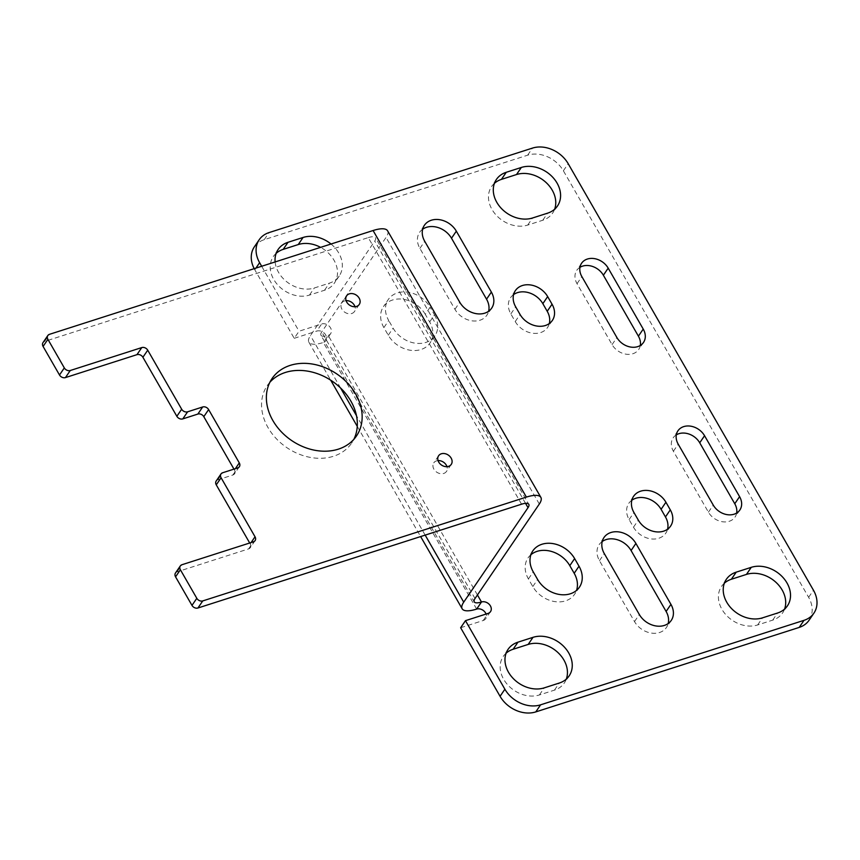 <?xml version="1.0" encoding="UTF-8"?>
<svg xmlns="http://www.w3.org/2000/svg" width="860" height="860" viewBox="0 0 860 860"><rect width="100%" height="100%" fill="white"/><g stroke="black" fill="none" stroke-linecap="round" stroke-linejoin="round"><path stroke-width="0.64" stroke-dasharray="4.3 3.22" d="M422.636 229.244A19.49 15.362 34.2 0 0 419.583 232.35A19.49 15.362 34.2 0 0 419.895 248.389L454.94 309.32A19.49 15.362 34.2 0 0 471.054 320.683A19.49 15.362 34.2 0 0 486.857 315.212A19.49 15.362 34.2 0 0 488.63 311.234M494.425 183.32A27.842 21.941 34.2 0 0 491.565 186.555A27.842 21.941 34.2 0 0 496.446 215.419A27.842 21.941 34.2 0 0 527.728 225.073L542.778 220.246A27.842 21.941 34.2 0 0 552.658 213.065A27.842 21.941 34.2 0 0 554.635 209.216M425.281 314.319A25.531 20.113 34.2 0 0 404.168 299.441A25.531 20.113 34.2 0 0 383.474 306.601A25.531 20.113 34.2 0 0 383.882 327.596L388.258 335.217A25.531 20.113 34.2 0 0 409.371 350.095A25.531 20.113 34.2 0 0 430.065 342.936A25.531 20.113 34.2 0 0 429.656 321.941L425.281 314.319L430.097 307.235A25.531 20.113 -145.8 0 0 408.984 292.346A25.531 20.113 -145.8 0 0 388.301 299.506L383.474 306.601M383.882 327.596L388.709 320.511A25.531 20.113 -145.8 0 1 388.301 299.506M460.648 627.746L483.223 620.501A6.966 5.482 34.2 0 0 485.696 618.705A6.966 5.482 34.2 0 0 486.083 614.051M255.097 540.607L250.281 547.691A4.644 3.655 34.2 0 1 248.637 548.884L177.138 571.814A4.644 3.655 34.2 0 0 175.483 573.018M250.281 547.691A4.644 3.655 34.2 0 0 250.206 543.875L249.701 543.004M239.359 466.711L234.533 473.796A4.644 3.655 34.2 0 1 232.888 475L217.838 479.826A4.644 3.655 34.2 0 0 216.193 481.019M234.533 473.796A4.644 3.655 34.2 0 0 234.457 469.979L233.963 469.108M521.558 504.196L368.273 237.607L44.645 341.42A4.644 3.655 34.2 0 0 43 342.613M387.591 230.813A27.842 8.987 -29.9 0 1 386.022 237.457L321.726 331.949A13.921 4.493 -29.9 0 0 320.941 335.271L474.236 601.85M254.195 268.664A27.842 21.941 34.2 0 0 254.797 269.771L294.217 338.313L299.043 331.229L321.618 323.983A6.966 5.482 -145.8 0 1 329.444 326.402A6.966 5.482 -145.8 0 1 330.659 333.615A6.966 5.482 -145.8 0 1 328.187 335.411A13.921 4.493 -29.9 0 1 320.941 335.271M476.655 609.084L323.36 342.495A27.842 8.987 -29.9 0 1 308.869 342.205A27.842 8.987 -29.9 0 1 310.428 335.572L374.734 241.079A13.921 4.493 -29.9 0 0 375.519 237.758L528.814 504.336M368.273 237.607A13.921 4.493 -29.9 0 1 375.519 237.758M477.44 594.97L328.187 335.411L323.36 342.495A6.966 5.482 34.2 0 0 325.833 340.7A6.966 5.482 34.2 0 0 324.618 333.487A6.966 5.482 34.2 0 0 316.792 331.079L321.618 323.983M294.217 338.313L316.792 331.079M261.676 266.256L299.043 331.229M809.077 620.232A27.842 21.941 34.2 0 0 808.636 597.324L563.375 170.785A27.842 21.941 34.2 0 0 527.653 155.176L264.235 239.671A27.842 21.941 34.2 0 0 254.356 246.852M269.889 382.248A51.052 40.227 34.2 0 0 267.234 385.635A51.052 40.227 34.2 0 0 276.178 438.535A51.052 40.227 34.2 0 0 333.529 456.252A51.052 40.227 34.2 0 0 351.654 443.083A51.052 40.227 34.2 0 0 353.825 439.374M346.085 300.645A7.654 6.031 34.2 0 0 341.796 302.913A7.654 6.031 34.2 0 0 343.14 310.847A7.654 6.031 34.2 0 0 351.74 313.502A7.654 6.031 34.2 0 0 354.46 311.535A7.654 6.031 34.2 0 0 354.997 306.708M438.052 460.594A7.654 6.031 34.2 0 0 433.773 462.863A7.654 6.031 34.2 0 0 435.106 470.796A7.654 6.031 34.2 0 0 443.717 473.452A7.654 6.031 34.2 0 0 446.437 471.484A7.654 6.031 34.2 0 0 446.974 466.658M530.899 554.732A25.531 20.113 34.2 0 0 528.008 557.946A25.531 20.113 34.2 0 0 528.416 578.952L532.791 586.563A25.531 20.113 34.2 0 0 553.904 601.452A25.531 20.113 34.2 0 0 574.598 594.282A25.531 20.113 34.2 0 0 576.522 590.412M602.204 541.52A19.49 15.362 34.2 0 0 599.162 544.627A19.49 15.362 34.2 0 0 599.463 560.666L634.508 621.597A19.49 15.362 34.2 0 0 650.633 632.96A19.49 15.362 34.2 0 0 666.425 627.499A19.49 15.362 34.2 0 0 668.198 623.521M506.099 653.192A27.842 21.941 34.2 0 0 503.25 656.438A27.842 21.941 34.2 0 0 508.12 685.291A27.842 21.941 34.2 0 0 539.403 694.955L554.463 690.129A27.842 21.941 34.2 0 0 564.343 682.947A27.842 21.941 34.2 0 0 566.31 679.099M724.356 583.188A27.842 21.941 34.2 0 0 721.508 586.434A27.842 21.941 34.2 0 0 726.378 615.287A27.842 21.941 34.2 0 0 757.66 624.951L772.721 620.114A27.842 21.941 34.2 0 0 782.6 612.933A27.842 21.941 34.2 0 0 784.567 609.095M276.167 253.324A27.842 21.941 34.2 0 0 273.308 256.57A27.842 21.941 34.2 0 0 278.188 285.423A27.842 21.941 34.2 0 0 309.471 295.077L324.521 290.25A27.842 21.941 34.2 0 0 334.4 283.069A27.842 21.941 34.2 0 0 320.597 247.357M579.962 267.309A16.243 12.803 34.2 0 0 576.77 270.32A16.243 12.803 34.2 0 0 577.028 283.682L612.073 344.623A16.243 12.803 34.2 0 0 625.51 354.094A16.243 12.803 34.2 0 0 638.668 349.536A16.243 12.803 34.2 0 0 640.302 345.462M513.581 294.593A19.726 15.545 34.2 0 0 510.539 297.71A19.726 15.545 34.2 0 0 510.851 313.932L515.237 321.554A19.726 15.545 34.2 0 0 531.544 333.056A19.726 15.545 34.2 0 0 547.53 327.52A19.726 15.545 34.2 0 0 549.314 323.543M676.315 434.87A16.243 12.803 34.2 0 0 673.133 437.89A16.243 12.803 34.2 0 0 673.391 451.253L708.425 512.184A16.243 12.803 34.2 0 0 721.862 521.654A16.243 12.803 34.2 0 0 735.02 517.096A16.243 12.803 34.2 0 0 736.665 513.033M631.842 500.24A19.726 15.545 34.2 0 0 628.789 503.358A19.726 15.545 34.2 0 0 629.111 519.58L633.487 527.202A19.726 15.545 34.2 0 0 649.805 538.704A19.726 15.545 34.2 0 0 665.79 533.168A19.726 15.545 34.2 0 0 667.564 529.19M331.025 244.014A27.842 21.941 -145.8 0 1 339.227 275.985A27.842 21.941 -145.8 0 1 329.348 283.166L314.298 287.992A27.842 21.941 -145.8 0 1 275.125 261.945M429.656 321.941L434.483 314.846L430.097 307.235M434.483 314.846A25.531 20.113 -145.8 0 1 434.88 335.851A25.531 20.113 -145.8 0 1 414.197 343.011A25.531 20.113 -145.8 0 1 393.084 328.133L388.709 320.511M419.895 248.389L424.722 241.294M527.728 225.073L532.555 217.988M483.223 620.501L488.05 613.416M177.138 571.814L181.954 564.73M248.637 548.884L253.453 541.8M250.206 543.875L251.099 542.553M217.838 479.826L222.654 472.742M232.888 475L237.715 467.915M234.457 469.979L235.361 468.668M44.645 341.42L49.471 334.325M254.797 269.771L255.925 268.105M264.235 239.671L269.062 232.587M527.653 155.176L532.48 148.092M425.173 535.113L356.459 415.616M340.592 388.021L310.428 335.572M525.546 503.347L374.734 241.079M324.521 290.25L329.348 283.166M309.471 295.077L314.298 287.992M542.778 220.246L547.605 213.162M454.94 309.32L459.756 302.225M599.463 560.666L604.29 553.582M528.416 578.952L533.232 571.857M629.111 519.58L633.928 512.495M673.391 451.253L678.207 444.168M510.851 313.932L515.678 306.848M577.028 283.682L581.854 276.598M515.237 321.554L520.053 314.47M708.425 512.184L713.252 505.099M633.487 527.202L638.313 520.117M532.791 586.563L537.618 579.479M634.508 621.597L639.324 614.513M554.463 690.129L559.279 683.044M539.403 694.955L544.229 687.871M772.721 620.114L777.537 613.029M757.66 624.951L762.487 617.856M563.375 170.785L568.191 163.701M808.636 597.324L813.463 590.229M475.01 598.528L321.726 331.949M539.317 504.035L386.022 237.457M612.073 344.623L616.889 337.529M388.258 335.217L393.084 328.133M424.41 225.266L419.583 232.35M496.392 179.471L491.565 186.555M490.522 611.621L485.696 618.705M330.659 333.615L325.833 340.7M308.869 342.205L330.713 380.195M357.265 426.366L420.637 536.565M339.227 275.985L334.4 283.069M278.135 249.475L273.308 256.57M557.484 205.981L552.658 213.065M491.683 308.127L486.857 315.212M603.978 537.543L599.162 544.627M532.835 550.862L528.008 557.946M633.616 496.274L628.789 503.358M438.589 455.779L433.773 462.863M451.253 464.389L446.437 471.484M677.949 430.806L673.133 437.89M272.061 378.55L267.234 385.635M356.47 435.988L351.654 443.083M346.623 295.829L341.796 302.913M359.276 304.44L354.46 311.535M515.366 290.615L510.539 297.71M581.596 263.235L576.77 270.32M552.356 320.436L547.53 327.52M739.847 510.012L735.02 517.096M670.606 526.083L665.79 533.168M579.414 587.197L574.598 594.282M671.251 620.415L666.425 627.499M569.169 675.853L564.343 682.947M508.066 649.354L503.25 656.438M787.427 605.849L782.6 612.933M726.324 579.339L721.508 586.434M643.495 342.452L638.668 349.536M434.88 335.851L430.065 342.936"/><path stroke-width="1.29" d="M488.63 311.234A19.49 15.362 34.2 0 0 486.545 299.183L451.511 238.242A19.49 15.362 34.2 0 0 422.636 229.244M424.722 241.294A19.49 15.362 -145.8 0 1 424.41 225.266A19.49 15.362 -145.8 0 1 440.212 219.794A19.49 15.362 -145.8 0 1 456.327 231.157L491.372 292.088A19.49 15.362 -145.8 0 1 491.683 308.127A19.49 15.362 -145.8 0 1 475.881 313.599A19.49 15.362 -145.8 0 1 459.756 302.225L424.722 241.294M554.635 209.216A27.842 21.941 34.2 0 0 545.853 182.309A27.842 21.941 34.2 0 0 516.505 174.548L501.444 179.375A27.842 21.941 34.2 0 0 494.425 183.32M532.555 217.988A27.842 21.941 -145.8 0 1 501.262 208.324A27.842 21.941 -145.8 0 1 496.392 179.471A27.842 21.941 -145.8 0 1 506.271 172.29L521.321 167.463A27.842 21.941 -145.8 0 1 552.614 177.117A27.842 21.941 -145.8 0 1 557.484 205.981A27.842 21.941 -145.8 0 1 547.605 213.162L532.555 217.988M486.083 614.051A6.966 5.482 34.2 0 0 476.655 609.084L481.482 601.989A6.966 5.482 -145.8 0 1 489.297 604.408A6.966 5.482 -145.8 0 1 490.522 611.621A6.966 5.482 -145.8 0 1 488.05 613.416L465.475 620.662L460.648 627.746L500.068 696.299A27.842 21.941 34.2 0 0 535.78 711.908L799.198 627.413A27.842 21.941 34.2 0 0 809.077 620.232L813.904 613.148A27.842 21.941 34.2 0 0 813.463 590.229L568.191 163.701A27.842 21.941 -145.8 0 0 532.48 148.092L269.062 232.587A27.842 21.941 -145.8 0 0 259.183 239.768L254.356 246.852A27.842 21.941 34.2 0 0 254.195 268.664M477.44 594.97L481.482 601.989A13.921 4.493 150.1 0 1 474.236 601.85A13.921 4.493 150.1 0 1 475.01 598.528L539.317 504.035A27.842 8.987 150.1 0 0 540.875 497.402A27.842 8.987 150.1 0 0 526.385 497.101L373.089 230.523A27.842 8.987 -29.9 0 1 387.591 230.813L540.875 497.402M233.963 469.108L203.799 416.67L208.625 409.575L239.284 462.895A4.644 3.655 34.2 0 1 239.359 466.711A4.644 3.655 34.2 0 1 237.715 467.915L222.654 472.742A4.644 3.655 34.2 0 0 221.009 473.935A4.644 3.655 34.2 0 0 221.084 477.752L255.033 536.78A4.644 3.655 34.2 0 1 255.097 540.607A4.644 3.655 34.2 0 1 253.453 541.8L181.954 564.73A4.644 3.655 34.2 0 0 180.31 565.934A4.644 3.655 34.2 0 0 180.385 569.75L196.811 598.313A4.644 3.655 34.2 0 0 202.767 600.914L526.385 497.101M420.637 536.565L462.164 608.783A27.842 8.987 150.1 0 1 463.723 602.15L528.029 507.658A13.921 4.493 150.1 0 0 528.814 504.336A13.921 4.493 150.1 0 0 521.558 504.196L197.94 607.999L202.767 600.914M462.164 608.783A27.842 8.987 150.1 0 0 476.655 609.084M180.31 565.934L175.483 573.018A4.644 3.655 34.2 0 0 175.558 576.834L191.984 605.397A4.644 3.655 34.2 0 0 197.94 607.999M249.701 543.004L216.258 484.846L221.084 477.752M221.009 473.935L216.193 481.019A4.644 3.655 34.2 0 0 216.258 484.846M208.625 409.575A4.644 3.655 34.2 0 0 202.67 406.973L187.62 411.811A4.644 3.655 34.2 0 1 181.664 409.209L147.726 350.181A4.644 3.655 34.2 0 0 141.771 347.58L70.273 370.51A4.644 3.655 34.2 0 1 64.317 367.908L47.902 339.345A4.644 3.655 34.2 0 1 47.827 335.529L43 342.613A4.644 3.655 34.2 0 0 43.075 346.429L47.902 339.345M203.799 416.67A4.644 3.655 34.2 0 0 197.854 414.068L182.793 418.895L187.62 411.811M43.075 346.429L59.501 374.992A4.644 3.655 34.2 0 0 65.446 377.594L136.944 354.664A4.644 3.655 34.2 0 1 142.9 357.265L176.848 416.294A4.644 3.655 34.2 0 0 182.793 418.895M373.089 230.523L49.471 334.325A4.644 3.655 34.2 0 0 47.827 335.529M255.925 268.105L259.623 262.676L261.676 266.256M259.623 262.676A27.842 21.941 -145.8 0 1 259.183 239.768M448.533 466.367A7.654 6.031 34.2 0 0 451.253 464.389A7.654 6.031 34.2 0 0 448.318 455.09A7.654 6.031 34.2 0 0 438.589 455.779A7.654 6.031 34.2 0 0 439.933 463.712A7.654 6.031 34.2 0 0 448.533 466.367M338.356 449.156A51.052 40.227 34.2 0 0 356.47 435.988A51.052 40.227 34.2 0 0 336.905 374.014A51.052 40.227 34.2 0 0 272.061 378.55A51.052 40.227 34.2 0 0 280.994 431.451A51.052 40.227 34.2 0 0 338.356 449.156M356.567 306.418A7.654 6.031 34.2 0 0 359.276 304.44A7.654 6.031 34.2 0 0 356.341 295.141A7.654 6.031 34.2 0 0 346.623 295.829A7.654 6.031 34.2 0 0 347.956 303.763A7.654 6.031 34.2 0 0 356.567 306.418M353.825 439.374A51.052 40.227 34.2 0 0 332.078 381.098A51.052 40.227 34.2 0 0 269.889 382.248M354.997 306.708A7.654 6.031 34.2 0 0 346.085 300.645M446.974 466.658A7.654 6.031 34.2 0 0 438.052 460.594M576.522 590.412A25.531 20.113 34.2 0 0 574.19 573.287L569.804 565.665A25.531 20.113 34.2 0 0 530.899 554.732M668.198 623.521A19.49 15.362 34.2 0 0 666.113 611.46L631.079 550.529A19.49 15.362 34.2 0 0 602.204 541.52M566.31 679.099A27.842 21.941 34.2 0 0 557.538 652.181A27.842 21.941 34.2 0 0 528.18 644.43L513.13 649.257A27.842 21.941 34.2 0 0 506.099 653.192M784.567 609.095A27.842 21.941 34.2 0 0 775.795 582.177A27.842 21.941 34.2 0 0 746.437 574.416L731.387 579.242A27.842 21.941 34.2 0 0 724.356 583.188M320.597 247.357A27.842 21.941 34.2 0 0 298.248 244.552L283.187 249.378A27.842 21.941 34.2 0 0 276.167 253.324M640.302 345.462A16.243 12.803 34.2 0 0 638.41 336.174L603.376 275.232A16.243 12.803 34.2 0 0 579.962 267.309M549.314 323.543A19.726 15.545 34.2 0 0 547.218 311.288L542.843 303.677A19.726 15.545 34.2 0 0 513.581 294.593M736.665 513.033A16.243 12.803 34.2 0 0 734.762 503.734L699.728 442.803A16.243 12.803 34.2 0 0 676.315 434.87M667.564 529.19A19.726 15.545 34.2 0 0 665.468 516.946L661.093 509.324A19.726 15.545 34.2 0 0 631.842 500.24M298.248 244.552L303.064 237.468L288.014 242.294A27.842 21.941 -145.8 0 0 278.135 249.475A27.842 21.941 -145.8 0 0 275.125 261.945M303.064 237.468A27.842 21.941 -145.8 0 1 331.025 244.014M604.29 553.582A19.49 15.362 -145.8 0 1 603.978 537.543A19.49 15.362 -145.8 0 1 619.78 532.071A19.49 15.362 -145.8 0 1 635.905 543.445L670.94 604.376A19.49 15.362 34.2 0 1 671.251 620.415A19.49 15.362 34.2 0 1 655.449 625.876A19.49 15.362 34.2 0 1 639.324 614.513L604.29 553.582M533.232 571.857A25.531 20.113 -145.8 0 1 532.835 550.862A25.531 20.113 -145.8 0 1 553.517 543.703A25.531 20.113 -145.8 0 1 574.63 558.581L579.006 566.202A25.531 20.113 -145.8 0 1 579.414 587.197A25.531 20.113 -145.8 0 1 558.731 594.357A25.531 20.113 -145.8 0 1 537.618 579.479L533.232 571.857M633.928 512.495A19.726 15.545 -145.8 0 1 633.616 496.274A19.726 15.545 -145.8 0 1 649.601 490.737A19.726 15.545 -145.8 0 1 665.919 502.24L670.295 509.851A19.726 15.545 -145.8 0 1 670.606 526.083A19.726 15.545 -145.8 0 1 654.621 531.62A19.726 15.545 -145.8 0 1 638.313 520.117L633.928 512.495M678.207 444.168A16.243 12.803 -145.8 0 1 677.949 430.806A16.243 12.803 -145.8 0 1 691.117 426.248A16.243 12.803 -145.8 0 1 704.555 435.719L739.589 496.65A16.243 12.803 -145.8 0 1 739.847 510.012A16.243 12.803 -145.8 0 1 726.678 514.57A16.243 12.803 -145.8 0 1 713.252 505.099L678.207 444.168M515.678 306.848A19.726 15.545 -145.8 0 1 515.366 290.615A19.726 15.545 -145.8 0 1 531.351 285.09A19.726 15.545 -145.8 0 1 547.659 296.592L552.045 304.204A19.726 15.545 -145.8 0 1 552.356 320.436A19.726 15.545 -145.8 0 1 536.371 325.962A19.726 15.545 -145.8 0 1 520.053 314.47L515.678 306.848M581.854 276.598A16.243 12.803 -145.8 0 1 581.596 263.235A16.243 12.803 -145.8 0 1 594.765 258.677A16.243 12.803 -145.8 0 1 608.192 268.148L643.237 329.079A16.243 12.803 -145.8 0 1 643.495 342.452A16.243 12.803 -145.8 0 1 630.326 346.999A16.243 12.803 -145.8 0 1 616.889 337.529L581.854 276.598M517.957 642.173L533.006 637.335A27.842 21.941 34.2 0 1 564.289 647A27.842 21.941 34.2 0 1 569.169 675.853A27.842 21.941 34.2 0 1 559.279 683.044L544.229 687.871A27.842 21.941 34.2 0 1 512.947 678.207A27.842 21.941 34.2 0 1 508.066 649.354A27.842 21.941 34.2 0 1 517.957 642.173L513.13 649.257M736.214 572.158L751.264 567.331A27.842 21.941 34.2 0 1 782.546 576.995A27.842 21.941 34.2 0 1 787.427 605.849A27.842 21.941 34.2 0 1 777.537 613.029L762.487 617.856A27.842 21.941 34.2 0 1 731.204 608.203A27.842 21.941 34.2 0 1 726.324 579.339A27.842 21.941 34.2 0 1 736.214 572.158L731.387 579.242M799.198 627.413L804.025 620.329A27.842 21.941 34.2 0 0 813.904 613.148M804.025 620.329L540.607 704.824A27.842 21.941 34.2 0 1 504.885 689.215L465.475 620.662M451.511 238.242L456.327 231.157M501.444 179.375L506.271 172.29M191.984 605.397L196.811 598.313M175.558 576.834L180.385 569.75M251.099 542.553L255.033 536.78M235.361 468.668L239.284 462.895M197.854 414.068L202.67 406.973M176.848 416.294L181.664 409.209M142.9 357.265L147.726 350.181M136.944 354.664L141.771 347.58M65.446 377.594L70.273 370.51M59.501 374.992L64.317 367.908M463.723 602.15L425.173 535.113M356.459 415.616L340.592 388.021M528.029 507.658L525.546 503.347M283.187 249.378L288.014 242.294M516.505 174.548L521.321 167.463M486.545 299.183L491.372 292.088M631.079 550.529L635.905 543.445M569.804 565.665L574.63 558.581M661.093 509.324L665.919 502.24M699.728 442.803L704.555 435.719M542.843 303.677L547.659 296.592M603.376 275.232L608.192 268.148M547.218 311.288L552.045 304.204M734.762 503.734L739.589 496.65M665.468 516.946L670.295 509.851M574.19 573.287L579.006 566.202M666.113 611.46L670.94 604.376M528.18 644.43L533.006 637.335M746.437 574.416L751.264 567.331M535.78 711.908L540.607 704.824M500.068 696.299L504.885 689.215M638.41 336.174L643.237 329.079M330.713 380.195L357.265 426.366"/></g></svg>
